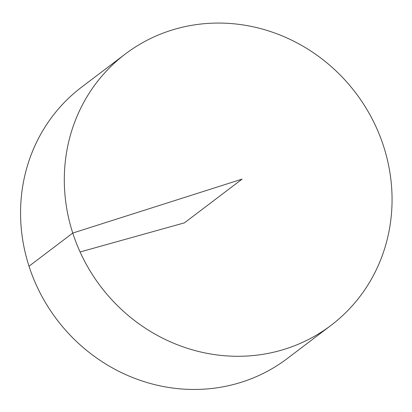 <?xml version="1.0" encoding="UTF-8"?>
<svg xmlns="http://www.w3.org/2000/svg" width="412" height="412" viewBox="0 0 412 412"><rect width="100%" height="100%" fill="white"/><g stroke="black" fill="none" stroke-linecap="round" stroke-linejoin="round"><path stroke-width="0.62" d="M280.145 350.545A170.259 160.093 -127.2 0 1 84.419 260.858A170.259 160.093 -127.2 0 1 125.305 54.013A170.259 160.093 -127.2 0 1 355.741 92.942A170.259 160.093 -127.2 0 1 331.057 325.336A170.259 160.093 -127.2 0 1 280.145 350.545M331.057 325.336L287.313 358.507A170.259 160.093 -127.2 0 1 236.395 383.721A170.259 160.093 -127.2 0 1 40.675 294.029A170.259 160.093 -127.2 0 1 81.561 87.184L125.305 54.013M80.088 251.974L184.437 222.846L242.107 179.117L72.764 233.053L29.015 266.224"/></g></svg>
